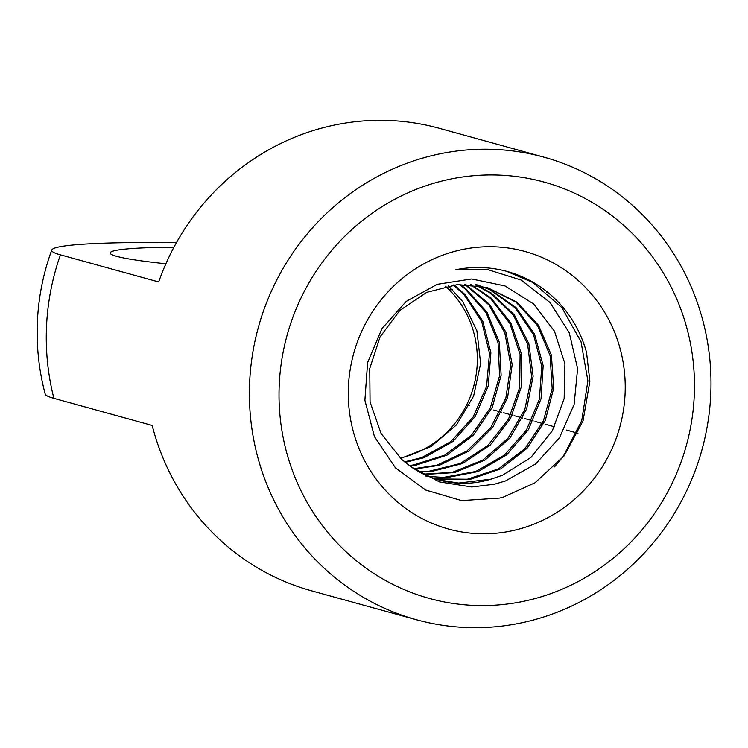 <?xml version="1.0" encoding="UTF-8"?>
<svg xmlns="http://www.w3.org/2000/svg" width="748" height="748" viewBox="0 0 748 748"><rect width="100%" height="100%" fill="white"/><g stroke="black" fill="none" stroke-linecap="round" stroke-linejoin="round"><path stroke-width="1.12" d="M434.317 478.542L437.103 479.103L469.753 479.477L500.88 468.809L527.031 448.314L545.32 420.357L553.716 388.072L551.379 355.178L538.579 325.38L516.868 302.089L487.257 287.512L457.477 284.567L426.669 292.365L399.825 310.467L380.106 336.834L369.755 368.521L370.054 401.938L381.003 433.335L401.424 459.179L410.605 466.471A99.185 95.118 105.4 0 0 439.207 480.038A99.185 95.118 105.4 0 0 491.015 479.15L458.543 483.068L438.3 479.777M487.247 287.512L516.111 302.22L537.606 325.745L550.107 355.665L552.183 388.614L543.459 420.797L524.928 448.613L498.589 468.846L467.369 479.216L436.944 478.935M425.416 475.971L445.845 477.794L478.047 471.586L506.63 454.887L528.443 429.651L541.066 398.703L543.16 365.604L534.54 334.104L516.214 307.765L490.389 289.616L475.298 284.221L489.697 289.579L515.4 308.008L533.436 334.524L541.786 366.137L539.392 399.226L526.48 430.035L504.442 455.093L475.709 471.492L443.471 477.411L429.202 476.467M475.812 285.175L490.501 293.104L513.38 315.17L527.63 344.164L531.641 376.852L524.825 409.446L507.948 438.3L482.815 460.095L452.231 472.371L423.574 474.139M470.342 284.595L490.295 298.246L509.893 323.501L520.094 354.449L519.664 387.548L508.556 419.039L488.023 445.369L460.263 463.498L428.408 471.39L418.684 471.586M464.77 284.352L488.865 304.819L504.825 332.795L510.753 365.089L505.872 397.973L490.688 427.763L466.864 451.044L437.019 465.163L413.896 468.697M459.085 284.464L464.957 288.747L486.041 312.664L498.056 342.827L499.58 375.823L490.333 407.875L471.362 435.373L444.695 455.158L413.317 465.004L409.193 465.462M453.307 284.96L464.087 294.712L481.684 321.556L489.51 353.337L486.574 386.398L473.157 417.01L450.726 441.685L421.732 457.598L404.537 461.853M400.629 458.459L431.241 446.425L456.523 424.817L473.615 396.094L480.637 363.519L476.897 330.822L462.825 301.687L448.258 285.708M405.173 462.376L424.079 457.701L452.914 441.488L475.139 416.617L488.266 385.884L490.894 352.804L482.797 321.135L464.919 294.46L454.12 284.866M409.848 465.929L415.701 465.275L446.995 455.139L473.465 435.093L492.212 407.436L501.132 375.281L499.327 342.332L487.032 312.29L465.714 288.597L459.889 284.427M414.551 469.118L439.385 465.312L469.099 450.904L492.717 427.398L507.621 397.478L512.184 364.547L505.985 332.346L489.734 304.52L465.565 284.362M419.348 471.951L430.783 471.717L462.591 463.526L490.164 445.125L510.482 418.628L521.272 387.015L521.421 353.935L510.94 323.099L491.081 298.041L471.128 284.651M424.266 474.475L454.606 472.577L485.087 460.011L510.005 437.973L526.639 408.978L533.128 376.3L528.855 343.706L514.297 314.833L491.23 293.02L477.813 285.801M400.143 458.01A99.185 95.118 105.4 0 0 473.905 385.566A99.185 95.118 105.4 0 0 445.528 286.241M173.966 247.186A170.348 11.136 2.6 0 0 110.498 253.712A170.348 11.136 2.6 0 0 165.888 263.773M543.974 157.164A239.921 230.094 105.4 0 0 491.053 149.291A239.921 230.094 105.4 0 0 252.469 354.58A239.921 230.094 105.4 0 0 416.421 619.746A239.921 230.094 105.4 0 0 696.865 466.051A239.921 230.094 105.4 0 0 543.974 157.164L439.141 128.254A239.921 230.094 105.4 0 0 158.688 281.949L60.41 254.844A228.869 14.96 -177.4 0 1 51.762 250.01A228.869 14.96 -177.4 0 1 176.444 242.651M449.118 289.672L452.643 289.766M546.685 292.272L547.676 292.29M577.97 433.27L566.498 430.1M554.474 426.79L545.526 424.322M543.712 423.817L535.035 421.433M533.221 420.928L524.554 418.534M522.74 418.039L514.082 415.654M512.258 415.149L503.582 412.756M501.768 412.26L493.745 410.044M45.217 394.121A228.869 14.96 2.6 0 0 53.893 398.347L152.171 425.444A239.921 230.094 105.4 0 0 311.589 590.836L416.421 619.746M469.473 405.294A228.869 14.96 2.6 0 0 466.677 404.874M493.269 246.765A143.953 138.062 -74.6 0 1 624.374 371.242A143.953 138.062 -74.6 0 1 523.684 527.751A143.953 138.062 -74.6 0 1 349.129 409.278A143.953 138.062 -74.6 0 1 493.269 246.765M410.605 466.471L439.413 481.908L471.754 486.985L494.437 484.236L505.555 480.917L535.605 463.975L559.485 437.73L574.109 404.481L577.606 368.661L569.237 332.692L549.986 302.463L521.169 280.051L486.443 269.205L455.738 269.719A119.961 115.052 -74.6 0 1 507.284 271.487A119.961 115.052 -74.6 0 1 586.554 352.523L589.873 381.265L583.029 420.937L564.132 455.897L534.998 482.797L503.142 497.196L499.72 498.084L461.572 500.599L425.668 490.034L395.421 467.818L374.43 436.58L364.884 400.292L367.605 362.63L381.919 328.662L406.295 301.322L437.243 284.315L471.633 278.967L504.994 285.923L533.633 303.978L554.464 331.196L564.927 363.743L564.151 398.562L552.342 430.764L530.865 457.505L502.432 475.27L491.015 479.15M496.522 175.013A215.929 207.084 -74.6 0 1 661.559 502.665A215.929 207.084 -74.6 0 1 302.164 493.11A215.929 207.084 -74.6 0 1 496.522 175.013M554.511 466.883L563.207 456.458L581.757 420.6L587.891 380.826L581.018 341.705L561.898 307.624L532.856 282.492L506.536 271.281M60.41 254.844A239.921 230.094 105.4 0 0 46.526 326.315A239.921 230.094 105.4 0 0 53.893 398.347M51.752 250.028A239.921 239.921 0 0 0 45.226 394.159"/></g></svg>
